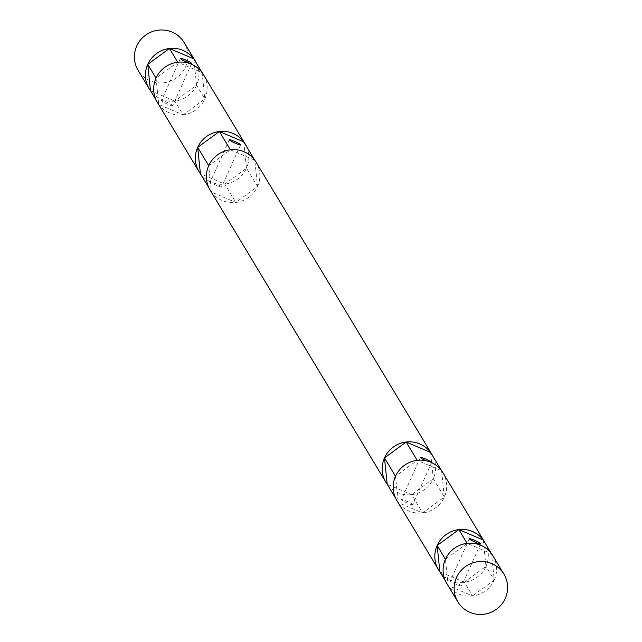 <?xml version="1.0" encoding="UTF-8"?>
<svg xmlns="http://www.w3.org/2000/svg" width="642" height="642" viewBox="0 0 642 642"><rect width="100%" height="100%" fill="white"/><g stroke="black" fill="none" stroke-linecap="round" stroke-linejoin="round"><path stroke-width="0.48" stroke-dasharray="3.21 2.41" d="M461.582 585.865A6.187 0.714 -155.8 0 1 461.614 586.01A6.187 0.714 -155.8 0 1 455.684 584.116A6.187 0.714 -155.8 0 1 450.331 580.938A6.187 0.714 -155.8 0 1 455.804 582.615A6.187 0.714 -155.8 0 1 461.582 585.865M446.792 583.514A26.892 26.354 149 0 0 448.148 585.552A26.892 26.354 149 0 0 472.56 595.961L448.148 585.552L445.428 559.238L467.119 543.341L491.523 553.757L494.244 580.071A26.892 26.354 149 0 0 492.879 555.795M464.286 582.222L439.882 571.805A26.892 26.354 149 0 0 464.286 582.222A26.892 26.354 149 0 0 485.978 566.324L464.286 582.222L472.56 595.961A26.892 26.354 149 0 0 494.244 580.071L485.978 566.324A26.892 26.354 149 0 0 485.777 544.199M448.148 585.552L445.636 581.363M483.257 540.01L485.978 566.324M494.244 580.071L472.56 595.961M396.86 500.511A26.892 26.354 149 0 0 398.225 502.542L422.629 512.958L444.312 497.068L441.6 470.755L417.188 460.338L395.504 476.236L398.225 502.542A26.892 26.354 149 0 0 422.629 512.958A26.892 26.354 149 0 0 444.312 497.068A26.892 26.354 149 0 0 442.956 472.785M412.678 504.556A6.187 0.714 -155.8 0 1 412.702 504.7A6.187 0.714 -155.8 0 1 406.771 502.814A6.187 0.714 -155.8 0 1 401.419 499.628A6.187 0.714 -155.8 0 1 406.892 501.306A6.187 0.714 -155.8 0 1 412.678 504.556M426.087 460.763A6.187 0.714 24.2 0 0 431.512 462.569M411.602 494.629A26.892 26.354 149 0 0 433.294 478.739L411.602 494.629A26.892 26.354 149 0 1 387.198 484.22L411.602 494.629L422.629 512.958M395.705 498.361L398.225 502.542M433.085 456.614A26.892 26.354 149 0 1 433.294 478.739L430.573 452.425M433.294 478.739L444.312 497.068M221.586 186.886A6.187 0.714 -155.8 0 1 221.61 187.031A6.187 0.714 -155.8 0 1 215.68 185.137A6.187 0.714 -155.8 0 1 210.327 181.959A6.187 0.714 -155.8 0 1 215.8 183.636A6.187 0.714 -155.8 0 1 221.586 186.886M256.158 162.266A26.892 26.354 -31 0 1 257.522 186.541A26.892 26.354 -31 0 1 235.839 202.439A26.892 26.354 -31 0 1 211.427 192.022L208.706 165.708L230.398 149.819L254.802 160.235L257.522 186.541L235.839 202.439L211.427 192.022L208.915 187.841M243.775 141.906L246.496 168.212L224.812 184.11L200.4 173.693A26.892 26.354 -31 0 0 224.812 184.11L235.839 202.439M257.522 186.541L246.496 168.212A26.892 26.354 -31 0 1 224.812 184.11M211.427 192.022A26.892 26.354 -31 0 1 210.07 189.992M246.295 146.087A26.892 26.354 -31 0 1 246.496 168.212M203.474 74.681A26.892 26.354 -31 0 1 204.838 98.956A26.892 26.354 -31 0 1 183.147 114.854A26.892 26.354 -31 0 1 158.743 104.437A26.892 26.354 -31 0 1 157.386 102.407M183.147 114.854L204.838 98.956L202.118 72.65L177.714 62.234L156.022 78.123L158.743 104.437L183.147 114.854L174.881 101.107L196.572 85.209A26.892 26.354 -31 0 1 174.881 101.107A26.892 26.354 -31 0 1 150.477 90.691L174.881 101.107M172.674 105.577A6.187 0.714 -155.8 0 1 172.698 105.721A6.187 0.714 -155.8 0 1 166.768 103.835A6.187 0.714 -155.8 0 1 161.415 100.65A6.187 0.714 -155.8 0 1 166.888 102.327A6.187 0.714 -155.8 0 1 172.674 105.577M196.364 63.085A26.892 26.354 -31 0 1 196.572 85.209L204.838 98.956M156.223 100.248L158.743 104.437M196.572 85.209L193.852 58.904M184.182 42.605A26.892 26.354 -31 0 1 175.78 78.388A26.892 26.354 -31 0 1 139.45 72.361A26.892 26.354 -31 0 1 138.094 70.331M469.302 538.734L450.331 580.938M480.585 543.798L461.614 586.01M420.39 457.425L401.419 499.628M431.673 462.497L412.702 504.7M229.298 139.747L210.327 181.959M240.581 144.819L221.61 187.031M180.386 58.446L161.415 100.65M191.669 63.51L172.698 105.721"/><path stroke-width="0.96" d="M469.326 538.871A6.187 0.714 24.2 0 0 475.112 542.121A6.187 0.714 24.2 0 0 480.585 543.798A6.187 0.714 24.2 0 0 480.553 543.662A6.187 0.714 24.2 0 0 474.767 540.412A6.187 0.714 24.2 0 0 469.302 538.734A6.187 0.714 24.2 0 0 469.326 538.871M503.906 574.117A26.892 26.354 -31 0 1 495.504 609.9A26.892 26.354 -31 0 1 459.174 603.873A26.892 26.354 -31 0 1 457.818 601.843A26.892 26.354 -31 0 1 460.932 570.666A26.892 26.354 -31 0 1 491.812 563.612A26.892 26.354 -31 0 1 503.906 574.117L492.879 555.795A26.892 26.354 149 0 0 491.523 553.757A26.892 26.354 149 0 0 467.119 543.341A26.892 26.354 149 0 0 445.428 559.238L437.162 545.491L458.853 529.594L483.257 540.01A26.892 26.354 149 0 0 458.853 529.594A26.892 26.354 149 0 0 437.162 545.491A26.892 26.354 149 0 0 438.526 569.767A26.892 26.354 149 0 0 439.882 571.805L437.162 545.491M467.119 543.341L458.853 529.594M445.636 581.363L439.882 571.805M491.523 553.757L483.257 540.01A26.892 26.354 149 0 1 484.614 542.049A26.892 26.354 149 0 1 485.777 544.199M445.428 559.238A26.892 26.354 149 0 0 446.792 583.514L457.818 601.843M484.614 542.049L442.956 472.785A26.892 26.354 149 0 0 441.6 470.755A26.892 26.354 149 0 0 417.188 460.338A26.892 26.354 149 0 0 395.504 476.236A26.892 26.354 149 0 0 396.86 500.511L438.526 569.767M431.512 462.569A6.187 0.714 24.2 0 0 431.673 462.497A6.187 0.714 24.2 0 0 431.641 462.352A6.187 0.714 24.2 0 0 425.855 459.102A6.187 0.714 24.2 0 0 420.39 457.425A6.187 0.714 24.2 0 0 420.414 457.561A6.187 0.714 24.2 0 0 426.087 460.763M433.085 456.614A26.892 26.354 149 0 0 431.93 454.464A26.892 26.354 149 0 0 430.573 452.425L406.161 442.009L384.478 457.906L387.198 484.22L395.705 498.361M441.6 470.755L430.573 452.425A26.892 26.354 149 0 0 406.161 442.009A26.892 26.354 149 0 0 384.478 457.906L395.504 476.236M406.161 442.009L417.188 460.338M384.478 457.906A26.892 26.354 149 0 0 385.842 482.182A26.892 26.354 149 0 0 387.198 484.22M229.322 139.892A6.187 0.714 24.2 0 0 235.108 143.142A6.187 0.714 24.2 0 0 240.581 144.819A6.187 0.714 24.2 0 0 240.549 144.683A6.187 0.714 24.2 0 0 234.763 141.433A6.187 0.714 24.2 0 0 229.298 139.747A6.187 0.714 24.2 0 0 229.322 139.892M208.915 187.841L200.4 173.693L197.688 147.379L219.371 131.49L243.775 141.906A26.892 26.354 -31 0 1 245.14 143.936A26.892 26.354 -31 0 1 246.295 146.087M385.842 482.182L210.07 189.992A26.892 26.354 -31 0 1 208.706 165.708A26.892 26.354 -31 0 1 230.398 149.819A26.892 26.354 -31 0 1 254.802 160.235A26.892 26.354 -31 0 1 256.158 162.266L431.93 454.464M254.802 160.235L243.775 141.906A26.892 26.354 -31 0 0 219.371 131.49L230.398 149.819M208.706 165.708L197.688 147.379A26.892 26.354 -31 0 1 219.371 131.49M200.4 173.693A26.892 26.354 -31 0 1 199.044 171.663L157.386 102.407A26.892 26.354 -31 0 1 156.022 78.123A26.892 26.354 -31 0 1 177.714 62.234A26.892 26.354 -31 0 1 202.118 72.65A26.892 26.354 -31 0 1 203.474 74.681L245.14 143.936M199.044 171.663A26.892 26.354 -31 0 1 197.688 147.379M180.418 58.582A6.187 0.714 24.2 0 0 186.196 61.833A6.187 0.714 24.2 0 0 191.669 63.51A6.187 0.714 24.2 0 0 191.645 63.373A6.187 0.714 24.2 0 0 185.859 60.123A6.187 0.714 24.2 0 0 180.386 58.446A6.187 0.714 24.2 0 0 180.418 58.582M149.121 88.66A26.892 26.354 -31 0 1 147.756 64.377L150.477 90.691A26.892 26.354 -31 0 1 149.121 88.66L138.094 70.331A26.892 26.354 -31 0 1 141.2 39.154A26.892 26.354 -31 0 1 172.088 32.1A26.892 26.354 -31 0 1 184.182 42.605L195.208 60.934A26.892 26.354 -31 0 0 193.852 58.904L169.44 48.487A26.892 26.354 -31 0 1 193.852 58.904L202.118 72.65M169.44 48.487L147.756 64.377A26.892 26.354 -31 0 1 169.44 48.487L177.714 62.234M147.756 64.377L156.022 78.123M150.477 90.691L156.223 100.248M195.208 60.934A26.892 26.354 -31 0 1 196.364 63.085"/></g></svg>
